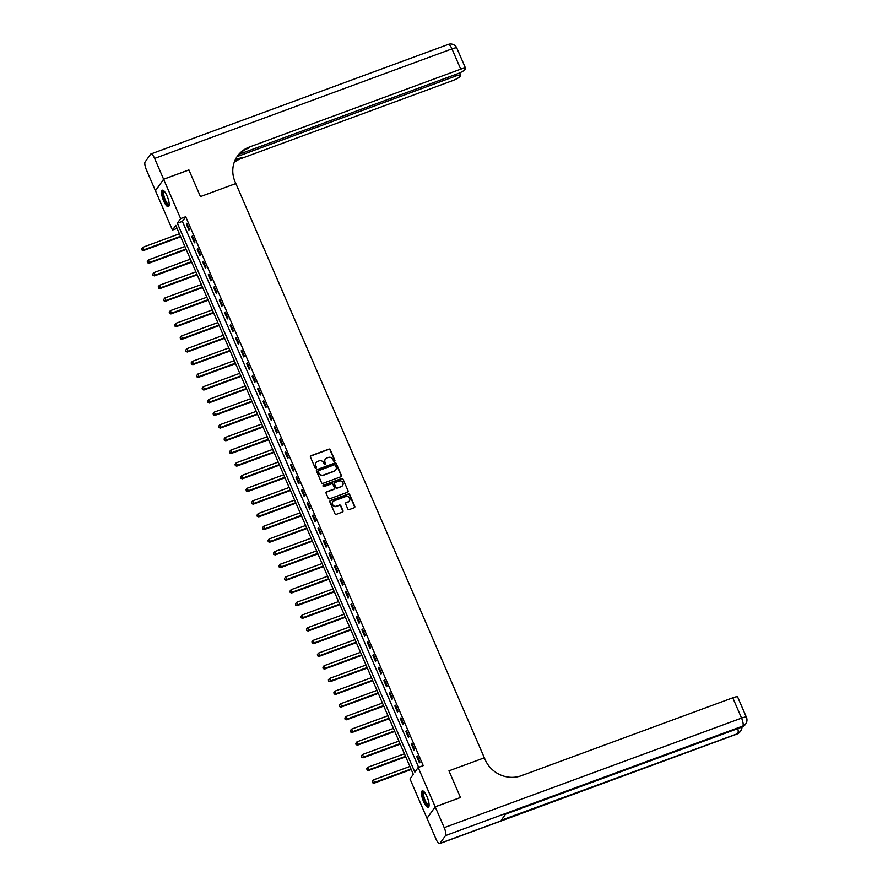 <?xml version="1.0" encoding="UTF-8"?>
<svg xmlns="http://www.w3.org/2000/svg" width="888" height="888" viewBox="0 0 888 888"><rect width="100%" height="100%" fill="white"/><g stroke="black" fill="none" stroke-linecap="round" stroke-linejoin="round"><path stroke-width="1.33" d="M334.487 461.294A0.777 0.722 35.5 0 0 334.876 460.339L330.303 449.761A1.099 1.043 35.5 0 0 328.882 449.128L311.011 455.711A1.099 1.043 35.5 0 0 310.445 457.076L315.029 467.654A0.777 0.722 35.5 0 0 316.35 467.854A0.777 0.722 35.5 0 0 316.417 467.144L315.828 465.778A3.53 3.319 35.5 0 1 317.627 461.416L319.114 460.872A3.53 3.319 35.5 0 1 323.665 462.881L324.253 464.258A0.777 0.722 35.5 0 0 325.585 464.446A0.777 0.722 35.5 0 0 325.652 463.747L325.052 462.371A3.53 3.319 35.5 0 1 326.851 458.019L328.338 457.464A3.53 3.319 35.5 0 1 332.9 459.485L333.488 460.85A0.777 0.722 35.5 0 0 334.487 461.294M334.687 461.183A0.777 0.722 35.5 0 0 334.665 460.65L330.081 450.072A1.099 1.043 35.5 0 0 328.66 449.439L310.789 456.021A1.099 1.043 35.5 0 0 310.445 456.232M316.217 467.987A0.777 0.722 35.5 0 0 316.195 467.454L315.828 465.778M325.452 464.591A0.777 0.722 35.5 0 0 325.43 464.058L325.052 462.371M423.554 801.52A8.769 2.498 69.8 0 1 422.244 790.864A8.769 2.498 69.8 0 1 427.006 796.68A8.769 2.498 69.8 0 1 428.316 807.325A8.769 2.498 69.8 0 1 423.554 801.52M163.636 200.877A8.769 2.498 69.8 0 1 162.326 190.232A8.769 2.498 69.8 0 1 167.088 196.037A8.769 2.498 69.8 0 1 168.398 206.693A8.769 2.498 69.8 0 1 163.636 200.877M347.807 508.957A1.099 1.043 35.5 0 0 349.228 509.59L354.245 507.736A1.099 1.043 35.5 0 0 354.8 506.371L349.717 494.627A1.099 1.043 35.5 0 0 348.296 493.994L330.425 500.577A1.099 1.043 35.5 0 0 329.859 501.942L334.943 513.697A1.099 1.043 35.5 0 0 336.374 514.319L342.424 512.087A1.099 1.043 35.5 0 0 342.99 510.733L340.814 505.705A1.099 1.043 35.5 0 0 339.394 505.072L336.386 506.171A2.953 2.775 35.5 0 1 332.822 501.798A2.953 2.775 35.5 0 1 334.077 500.843L345.843 496.514A2.953 2.775 35.5 0 1 349.406 500.888A2.953 2.775 35.5 0 1 348.151 501.842L346.187 502.564A1.099 1.043 35.5 0 0 345.632 503.929L347.807 508.957M435.209 806.848L427.028 818.336L436.03 839.127A6.749 1.92 -110.2 0 0 439.693 843.6A6.749 1.92 -110.2 0 0 439.993 843.356L445.521 835.597A6.749 1.92 -110.2 0 0 444.211 827.649L435.209 806.848L460.495 797.535L448.951 770.851L460.472 797.491L435.187 806.804L427.006 818.281L410.001 778.965L413.309 774.314L175.78 225.419L172.472 230.07L155.456 190.754L163.636 179.276L180.641 218.592L177.334 223.243L414.863 772.138L418.17 767.487L435.187 806.804M163.636 179.276L188.922 169.963L200.444 196.592L235.842 183.55L484.349 757.808L448.951 770.851L484.349 757.808L485.137 759.64A28.116 26.451 35.5 0 0 521.4 775.69L732.778 697.802A6.749 1.232 -23.4 0 1 737.639 696.98L746.42 717.271A6.749 1.232 156.6 0 0 741.558 718.092L732.778 697.802M418.17 767.487L423.232 765.623L185.703 216.728L180.641 218.592M340.837 476.767A1.099 1.043 35.5 0 0 341.403 475.402L336.319 463.647A1.099 1.043 35.5 0 0 334.887 463.025L317.016 469.608A1.099 1.043 35.5 0 0 316.461 470.973L321.545 482.717A1.099 1.043 35.5 0 0 322.966 483.35L340.837 476.767M343.012 479.143L348.096 490.886A1.099 1.043 35.5 0 1 347.541 492.252L329.67 498.834A1.099 1.043 35.5 0 1 328.249 498.201L326.074 493.173A1.099 1.043 35.5 0 1 326.629 491.819L333.877 489.144A1.099 1.043 35.5 0 0 334.443 487.778L333 484.448A1.099 1.043 35.5 0 0 331.568 483.816L324.031 486.602A0.777 0.722 35.5 0 1 323.099 485.447A0.777 0.722 35.5 0 1 323.421 485.203L341.591 478.51A1.099 1.043 35.5 0 1 343.012 479.143L348.096 490.886M185.703 216.728L182.384 221.389L418.637 767.321M186.291 224.054L188.933 230.136L189.488 229.359L186.846 223.277L186.291 224.054L187.057 223.765M191.786 236.73L194.417 242.824L194.972 242.047L192.341 235.964L191.786 236.73L192.552 236.452M197.269 249.417L199.911 255.5L200.455 254.734L197.824 248.64L197.269 249.417L198.035 249.139M202.764 262.104L205.394 268.187L205.949 267.41L203.308 261.327L202.764 262.104L203.53 261.816M208.247 274.781L210.878 280.874L211.433 280.097L208.802 274.004L208.247 274.781L209.013 274.503M213.742 287.468L216.372 293.551L216.927 292.774L214.286 286.691L213.742 287.468L214.508 287.179M219.225 300.144L221.856 306.238L222.411 305.461L219.78 299.367L219.225 300.144L219.991 299.866M224.708 312.831L227.35 318.914L227.905 318.137L225.263 312.054L224.708 312.831L225.474 312.543M230.203 325.508L232.834 331.601L233.389 330.824L230.758 324.731L230.203 325.508L230.969 325.23M235.686 338.195L238.328 344.278L238.872 343.501L236.241 337.418L235.686 338.195L236.452 337.906M241.181 350.871L243.812 356.965L244.367 356.188L241.725 350.105L241.181 350.871L241.947 350.594M246.664 363.558L249.295 369.641L249.85 368.875L247.219 362.781L246.664 363.558L247.43 363.281M252.159 376.246L254.789 382.328L255.344 381.551L252.703 375.469L252.159 376.246L252.925 375.957M257.642 388.922L260.273 395.016L260.828 394.239L258.197 388.145L257.642 388.922L258.408 388.644M263.126 401.609L265.767 407.692L266.322 406.915L263.681 400.832L263.126 401.609L263.891 401.321M268.62 414.285L271.251 420.379L271.806 419.602L269.175 413.508L268.62 414.285L269.386 414.008M274.103 426.973L276.745 433.055L277.289 432.278L274.658 426.196L274.103 426.973L274.869 426.684M279.598 439.649L282.229 445.743L282.784 444.966L280.142 438.872L279.598 439.649L280.364 439.371M285.081 452.336L287.712 458.419L288.267 457.642L285.636 451.559L285.081 452.336L285.847 452.048M290.576 465.012L293.207 471.106L293.762 470.329L291.12 464.246L290.576 465.012L291.342 464.735M296.059 477.7L298.69 483.782L299.245 483.017L296.614 476.923L296.059 477.7L296.825 477.422M301.543 490.387L304.184 496.47L304.739 495.693L302.098 489.61L301.543 490.387L302.309 490.098M307.037 503.063L309.668 509.157L310.223 508.38L307.592 502.286L307.037 503.063L307.803 502.786M312.521 515.75L315.162 521.833L315.706 521.056L313.076 514.973L312.521 515.75L313.286 515.462M318.015 528.427L320.646 534.521L321.201 533.744L318.559 527.65L318.015 528.427L318.781 528.149M323.498 541.114L326.129 547.197L326.684 546.42L324.053 540.337L323.498 541.114L324.264 540.825M328.993 553.79L331.624 559.884L332.179 559.107L329.537 553.013L328.993 553.79L329.759 553.513M334.476 566.477L337.107 572.56L337.662 571.783L335.031 565.7L334.476 566.477L335.242 566.189M339.96 579.154L342.601 585.248L343.156 584.471L340.515 578.388L339.96 579.154L340.726 578.876M345.454 591.841L348.085 597.924L348.64 597.158L346.009 591.064L345.454 591.841L346.22 591.563M350.938 604.528L353.579 610.611L354.123 609.834L351.493 603.751L350.938 604.528L351.704 604.24M356.432 617.204L359.063 623.298L359.618 622.521L356.976 616.427L356.432 617.204L357.198 616.927M361.916 629.892L364.546 635.975L365.101 635.198L362.471 629.115L361.916 629.892L362.681 629.603M367.41 642.568L370.041 648.662L370.596 647.885L367.954 641.791L367.41 642.568L368.176 642.29M372.893 655.255L375.524 661.338L376.079 660.561L373.448 654.478L372.893 655.255L373.659 654.967M378.377 667.931L381.019 674.025L381.574 673.248L378.932 667.154L378.377 667.931L379.143 667.654M383.871 680.619L386.502 686.702L387.057 685.925L384.426 679.842L383.871 680.619L384.637 680.33M389.355 693.295L391.997 699.389L392.54 698.612L389.91 692.529L389.355 693.295L390.121 693.017M394.849 705.982L397.48 712.065L398.035 711.299L395.393 705.205L394.849 705.982L395.615 705.705M400.333 718.67L402.963 724.752L403.518 723.975L400.888 717.893L400.333 718.67L401.099 718.381M405.827 731.346L408.458 737.44L409.013 736.663L406.371 730.569L405.827 731.346L406.593 731.068M411.311 744.033L413.941 750.116L414.496 749.339L411.866 743.256L411.311 744.033L412.076 743.744M416.794 756.709L419.436 762.803L419.991 762.026L417.349 755.932L416.794 756.709L417.56 756.432M177.067 228.383L172.472 230.07M182.384 221.389L177.334 223.243M325.252 459.307A3.53 3.319 35.5 0 0 324.83 462.681M316.017 462.715A3.53 3.319 35.5 0 0 315.606 466.089M341.181 476.556A1.099 1.043 35.5 0 0 341.181 475.713L336.097 463.958A1.099 1.043 35.5 0 0 334.665 463.336L316.805 469.919A1.099 1.043 35.5 0 0 316.461 470.129M335.398 465.257A0.777 0.722 35.5 0 0 334.399 464.824L318.714 470.596A0.777 0.722 35.5 0 0 318.326 471.55L318.947 472.993A3.53 3.319 35.5 0 0 323.498 475.013L334.221 471.062A3.53 3.319 35.5 0 0 336.019 466.7L335.398 465.257M318.304 471.017A0.777 0.722 35.5 0 0 318.104 471.861L318.326 471.55M335.609 470.074A3.53 3.319 35.5 0 1 333.999 471.373L323.288 475.324A3.53 3.319 35.5 0 1 318.725 473.304L318.104 471.861M347.885 492.041A1.099 1.043 35.5 0 0 347.874 491.197M334.221 488.933A1.099 1.043 35.5 0 1 333.655 489.455L326.407 492.13A1.099 1.043 35.5 0 0 326.063 492.341M342.79 479.453A1.099 1.043 35.5 0 0 341.369 478.821L323.199 485.514A0.777 0.722 35.5 0 0 323.01 485.625M341.403 486.369A2.953 2.775 35.5 0 0 342.468 482.018A2.953 2.775 35.5 0 0 339.094 481.041L334.943 482.573A1.099 1.043 35.5 0 0 334.388 483.938L335.831 487.268A1.099 1.043 35.5 0 0 337.251 487.901L341.181 486.68A2.953 2.775 35.5 0 0 342.535 485.57M334.388 483.094A1.099 1.043 35.5 0 0 334.166 484.249L334.388 483.938M341.181 486.68L337.029 488.211A1.099 1.043 35.5 0 1 335.609 487.579L334.166 484.249M349.284 501.043A2.953 2.775 35.5 0 1 347.93 502.153L345.965 502.874A1.099 1.043 35.5 0 0 345.621 503.085M332.723 501.953A2.953 2.775 35.5 0 0 336.164 506.482L336.386 506.171M342.768 511.877A1.099 1.043 35.5 0 0 342.768 511.044L340.592 506.005A1.099 1.043 35.5 0 0 339.172 505.383L336.164 506.482M354.578 507.525A1.099 1.043 35.5 0 0 354.578 506.682L349.495 494.938A1.099 1.043 35.5 0 0 348.074 494.305L330.203 500.888A1.099 1.043 35.5 0 0 329.859 501.098M179.409 233.799L142.946 247.23L144.045 249.761L143.501 250.538L180.719 236.83M142.235 249.728L141.803 248.707L142.013 250.028L144.045 249.761L180.508 236.33M141.803 248.707L142.946 247.23M143.501 250.538L142.013 250.028M184.893 246.476L148.44 259.918L149.539 262.448L148.984 263.225L186.214 249.506M147.73 262.404L147.286 261.394L147.508 262.715L149.539 262.448L185.992 249.017M147.286 261.394L148.44 259.918M148.984 263.225L147.508 262.715M190.387 259.163L153.924 272.594L155.023 275.136L154.468 275.902L191.697 262.193M153.213 275.091L152.78 274.07L152.991 275.402L155.023 275.136L191.486 261.694M152.78 274.07L153.924 272.594M154.468 275.902L152.991 275.402M195.871 271.839L159.418 285.281L160.517 287.812L159.962 288.589L197.18 274.869M158.708 287.768L158.264 286.757L158.486 288.078L160.517 287.812L196.97 274.381M158.264 286.757L159.418 285.281M159.962 288.589L158.486 288.078M201.365 284.526L164.902 297.957L166.001 300.499L165.446 301.276L202.675 287.557M164.191 300.455L163.747 299.434L163.969 300.766L166.001 300.499L202.464 287.068M163.747 299.434L164.902 297.957M165.446 301.276L163.969 300.766M169.175 204.939A7.592 2.165 69.8 0 1 166.411 203.474A7.592 2.165 69.8 0 1 163.392 196.548A7.592 2.165 69.8 0 1 164.058 191.053M164.347 191.353A7.026 1.998 -110.2 0 0 164.247 191.386A7.026 1.998 -110.2 0 0 164.114 196.481A7.026 1.998 -110.2 0 0 169.109 204.573A7.026 1.998 -110.2 0 0 169.197 204.529M162.837 190.221A8.713 2.486 -110.2 0 0 162.981 196.315A8.713 2.486 -110.2 0 0 168.787 206.371M429.093 805.583A7.592 2.165 69.8 0 1 426.284 804.04A7.592 2.165 69.8 0 1 422.999 795.781A7.592 2.165 69.8 0 1 423.976 791.685M424.264 791.996A7.026 1.998 -110.2 0 0 424.164 792.018A7.026 1.998 -110.2 0 0 423.876 796.514A7.026 1.998 -110.2 0 0 426.773 803.462A7.026 1.998 -110.2 0 0 429.026 805.205A7.026 1.998 -110.2 0 0 429.115 805.172M422.755 790.853A8.713 2.486 -110.2 0 0 422.866 796.802A8.713 2.486 -110.2 0 0 426.307 804.817A8.713 2.486 -110.2 0 0 428.704 807.014M163.614 179.232L188.9 169.908L200.444 196.592L235.842 183.55L235.054 181.729A28.116 26.451 -144.5 0 1 237.44 156.099A28.116 26.451 -144.5 0 1 249.362 147.042L460.739 69.164L451.959 48.873L154.612 158.43L163.614 179.232L155.511 190.676M237.085 156.61L455.866 76.002A6.749 1.232 156.6 0 1 460.728 75.18A6.749 1.232 156.6 0 1 460.606 75.624L459.951 76.546A6.749 1.232 156.6 0 1 452.558 80.642L241.181 158.519A28.116 26.451 -144.5 0 0 234.177 162.426M234.421 161.76A28.116 26.451 -144.5 0 1 241.98 157.409L235.209 159.896M154.612 158.43A6.749 1.92 -110.2 0 0 150.949 153.957A6.749 1.92 -110.2 0 0 150.649 154.201L145.121 161.96A6.749 1.92 -110.2 0 0 146.431 169.908L155.433 190.709M239.15 154.234L457.431 73.804A6.749 1.232 156.6 0 0 464.824 69.697L465.479 68.787A6.749 1.232 156.6 0 0 465.601 68.343A6.749 1.232 156.6 0 0 460.739 69.164M237.052 156.665A28.116 26.451 -144.5 0 1 248.562 148.163L249.362 147.042M444.211 827.649L741.558 718.092A6.749 1.92 69.8 0 1 742.868 726.04L505.649 814.019L501.232 820.223L737.34 733.799A6.749 1.92 69.8 0 1 737.04 734.043L439.693 843.6M206.849 297.214L170.396 310.645L171.495 313.175L170.94 313.952L208.158 300.244M169.675 313.131L169.242 312.121L169.464 313.442L171.495 313.175L207.947 299.744M169.242 312.121L170.396 310.645M170.94 313.952L169.464 313.442M212.343 309.89L175.88 323.321L176.978 325.863L176.423 326.64L213.653 312.92M175.169 325.818L174.725 324.797L174.947 326.129L176.978 325.863L213.431 312.432M174.725 324.797L175.88 323.321M176.423 326.64L174.947 326.129M217.826 322.577L181.363 336.008L182.462 338.539L181.918 339.316L219.136 325.607M180.653 338.495L180.22 337.484L180.431 338.805L182.462 338.539L218.925 325.108M180.22 337.484L181.363 336.008M181.918 339.316L180.431 338.805M223.31 335.253L186.857 348.684L187.956 351.226L187.401 352.003L224.631 338.284M186.147 351.182L185.703 350.172L185.925 351.493L187.956 351.226L224.409 337.795M185.703 350.172L186.857 348.684M187.401 352.003L185.925 351.493M228.804 347.941L192.341 361.372L193.44 363.902L192.885 364.679L230.114 350.971M191.63 363.869L191.198 362.848L191.408 364.169L193.44 363.902L229.903 350.471M191.198 362.848L192.341 361.372M192.885 364.679L191.408 364.169M234.288 360.617L197.835 374.059L198.934 376.59L198.379 377.367L235.598 363.647M197.125 376.545L196.681 375.535L196.903 376.856L198.934 376.59L235.387 363.159M196.681 375.535L197.835 374.059M198.379 377.367L196.903 376.856M239.782 373.304L203.319 386.735L204.418 389.277L203.863 390.043L241.092 376.334M202.608 389.233L202.164 388.211L202.386 389.543L204.418 389.277L240.881 375.835M202.164 388.211L203.319 386.735M203.863 390.043L202.386 389.543M245.266 385.98L208.813 399.422L209.912 401.953L209.357 402.73L246.575 389.011M208.092 401.909L207.659 400.899L207.881 402.22L209.912 401.953L246.365 388.522M207.659 400.899L208.813 399.422M209.357 402.73L207.881 402.22M250.76 398.668L214.297 412.099L215.396 414.641L214.841 415.418L252.07 401.698M213.586 414.596L213.142 413.575L213.364 414.907L215.396 414.641L251.848 401.21M213.142 413.575L214.297 412.099M214.841 415.418L213.364 414.907M256.244 411.355L219.78 424.786L220.879 427.317L220.335 428.094L257.553 414.385M219.07 427.272L218.637 426.262L218.848 427.583L220.879 427.317L257.342 413.886M218.637 426.262L219.78 424.786M220.335 428.094L218.848 427.583M261.727 424.031L225.275 437.462L226.373 440.004L225.818 440.781L263.048 427.061M224.564 439.96L224.12 438.938L224.342 440.27L226.373 440.004L262.826 426.573M224.12 438.938L225.275 437.462M225.818 440.781L224.342 440.27M267.221 436.718L230.758 450.149L231.857 452.68L231.302 453.457L268.531 439.749M230.048 452.636L229.615 451.626L229.826 452.947L231.857 452.68L268.32 439.249M229.615 451.626L230.758 450.149M231.302 453.457L229.826 452.947M272.705 449.395L236.252 462.826L237.351 465.368L236.796 466.145L274.015 452.425M235.542 465.323L235.098 464.313L235.32 465.634L237.351 465.368L273.804 451.937M235.098 464.313L236.252 462.826M236.796 466.145L235.32 465.634M278.199 462.082L241.736 475.513L242.835 478.044L242.28 478.821L279.509 465.112M241.025 478.01L240.581 476.989L240.803 478.31L242.835 478.044L279.298 464.613M240.581 476.989L241.736 475.513M242.28 478.821L240.803 478.31M283.683 474.758L247.23 488.2L248.318 490.731L247.774 491.508L284.993 477.788M246.509 490.687L246.076 489.677L246.298 490.997L248.318 490.731L284.782 477.3M246.076 489.677L247.23 488.2M247.774 491.508L246.298 490.997M289.177 487.445L252.714 500.876L253.813 503.418L253.258 504.184L290.487 490.476M252.003 503.374L251.559 502.353L251.781 503.685L253.813 503.418L290.265 489.976M251.559 502.353L252.714 500.876M253.258 504.184L251.781 503.685M294.661 500.122L258.197 513.564L259.296 516.095L258.752 516.871L295.97 503.152M257.487 516.05L257.054 515.04L257.265 516.361L259.296 516.095L295.76 502.664M257.054 515.04L258.197 513.564M258.752 516.871L257.265 516.361M300.144 512.809L263.692 526.24L264.791 528.782L264.236 529.559L301.465 515.839M262.981 528.737L262.537 527.716L262.759 529.048L264.791 528.782L301.243 515.351M262.537 527.716L263.692 526.24M264.236 529.559L262.759 529.048M305.639 525.496L269.175 538.927L270.274 541.458L269.719 542.235L306.948 528.527M268.465 541.414L268.032 540.404L268.243 541.724L270.274 541.458L306.737 528.027M268.032 540.404L269.175 538.927M269.719 542.235L268.243 541.724M311.122 538.172L274.67 551.603L275.768 554.145L275.213 554.922L312.432 541.203M273.959 554.101L273.515 553.08L273.737 554.412L275.768 554.145L312.221 540.714M273.515 553.08L274.67 551.603M275.213 554.922L273.737 554.412M316.616 550.86L280.153 564.291L281.252 566.822L280.697 567.599L317.926 553.89M279.443 566.777L278.999 565.767L279.221 567.088L281.252 566.822L317.715 553.391M278.999 565.767L280.153 564.291M280.697 567.599L279.221 567.088M322.1 563.536L285.647 576.967L286.735 579.509L286.191 580.286L323.41 566.566M284.926 579.464L284.493 578.454L284.715 579.775L286.735 579.509L323.199 566.078M284.493 578.454L285.647 576.967M286.191 580.286L284.715 579.775M327.594 576.223L291.131 589.654L292.23 592.185L291.675 592.962L328.904 579.254M290.42 592.152L289.976 591.13L290.198 592.451L292.23 592.185L328.682 578.754M289.976 591.13L291.131 589.654M291.675 592.962L290.198 592.451M333.078 588.899L296.614 602.341L297.713 604.872L297.169 605.649L334.388 591.93M295.904 604.828L295.471 603.818L295.682 605.139L297.713 604.872L334.177 591.441M295.471 603.818L296.614 602.341M297.169 605.649L295.682 605.139M338.561 601.587L302.109 615.018L303.208 617.56L302.653 618.326L339.882 604.617M301.398 617.515L300.954 616.494L301.176 617.826L303.208 617.56L339.66 604.118M300.954 616.494L302.109 615.018M302.653 618.326L301.176 617.826M344.056 614.263L307.592 627.705L308.691 630.236L308.136 631.013L345.365 617.293M306.882 630.191L306.449 629.181L306.66 630.502L308.691 630.236L345.155 616.805M306.449 629.181L307.592 627.705M308.136 631.013L306.66 630.502M349.539 626.95L313.087 640.381L314.186 642.923L313.631 643.7L350.849 629.981M312.376 642.879L311.932 641.858L312.154 643.19L314.186 642.923L350.638 629.492M311.932 641.858L313.087 640.381M313.631 643.7L312.154 643.19M355.034 639.638L318.57 653.069L319.669 655.599L319.114 656.376L356.343 642.668M317.86 655.555L317.416 654.545L317.638 655.866L319.669 655.599L356.132 642.168M317.416 654.545L318.57 653.069M319.114 656.376L317.638 655.866M360.517 652.314L324.065 665.745L325.152 668.287L324.608 669.064L361.827 655.344M323.343 668.242L322.91 667.221L323.132 668.553L325.152 668.287L361.616 654.856M322.91 667.221L324.065 665.745M324.608 669.064L323.132 668.553M366.011 665.001L329.548 678.432L330.647 680.963L330.092 681.74L367.321 668.031M328.838 680.918L328.394 679.908L328.616 681.229L330.647 680.963L367.099 667.532M328.394 679.908L329.548 678.432M330.092 681.74L328.616 681.229M371.495 677.677L335.031 691.108L336.13 693.65L335.586 694.427L372.805 680.708M334.321 693.606L333.888 692.596L334.099 693.917L336.13 693.65L372.594 680.219M333.888 692.596L335.031 691.108M335.586 694.427L334.099 693.917M376.978 690.365L340.526 703.796L341.625 706.326L341.07 707.103L378.299 693.395M339.815 706.293L339.371 705.272L339.593 706.593L341.625 706.326L378.077 692.895M339.371 705.272L340.526 703.796M341.07 707.103L339.593 706.593M382.473 703.041L346.009 716.483L347.108 719.014L346.553 719.791L383.783 706.071M345.299 718.969L344.866 717.959L345.077 719.28L347.108 719.014L383.572 705.583M344.866 717.959L346.009 716.483M346.553 719.791L345.077 719.28M387.956 715.728L351.504 729.159L352.603 731.701L352.048 732.467L389.266 718.758M350.793 731.657L350.349 730.635L350.571 731.967L352.603 731.701L389.055 718.259M350.349 730.635L351.504 729.159M352.048 732.467L350.571 731.967M393.451 728.404L356.987 741.846L358.086 744.377L357.531 745.154L394.76 731.435M356.277 744.333L355.833 743.323L356.055 744.644L358.086 744.377L394.55 730.946M355.833 743.323L356.987 741.846M357.531 745.154L356.055 744.644M398.934 741.091L362.482 754.523L363.569 757.064L363.026 757.841L400.244 744.122M361.76 757.02L361.327 755.999L361.549 757.331L363.569 757.064L400.033 743.633M361.327 755.999L362.482 754.523M363.026 757.841L361.549 757.331M404.429 753.779L367.965 767.21L369.064 769.741L368.509 770.518L405.738 756.809M367.255 769.696L366.811 768.686L367.033 770.007L369.064 769.741L405.516 756.31M366.811 768.686L367.965 767.21M368.509 770.518L367.033 770.007M409.912 766.455L373.448 779.886L374.547 782.428L374.003 783.205L411.222 769.485M372.738 782.384L372.305 781.362L372.516 782.694L374.547 782.428L411.011 768.997M372.305 781.362L373.448 779.886M374.003 783.205L372.516 782.694M241.98 157.409L241.181 158.519M455.866 76.002L455.255 74.603M451.959 48.873A6.749 1.232 -23.4 0 1 456.821 48.052A6.749 6.749 0 0 0 448.296 44.4A6.749 1.92 69.8 0 1 451.959 48.873M439.993 843.356L737.34 733.799A6.749 6.349 35.5 0 0 740.204 731.623L740.747 730.846A6.749 6.349 -144.5 0 1 737.895 733.022A6.749 1.92 69.8 0 0 737.784 728.615M505.516 814.196L742.013 727.061A6.749 1.92 69.8 0 0 742.313 726.817A6.749 6.349 35.5 0 0 745.176 724.641L745.72 723.864A6.749 6.349 -144.5 0 1 742.868 726.04L445.521 835.597M460.728 75.18L459.729 72.86M465.601 68.343L456.821 48.052M448.296 44.4L150.949 153.957M742.013 727.061A6.749 6.749 0 0 0 745.176 724.641M745.72 723.864A6.749 6.749 0 0 0 746.42 717.271M737.04 734.043A6.749 6.749 0 0 0 740.204 731.623M740.747 730.846A6.749 6.749 0 0 0 742.002 727.061"/></g></svg>
